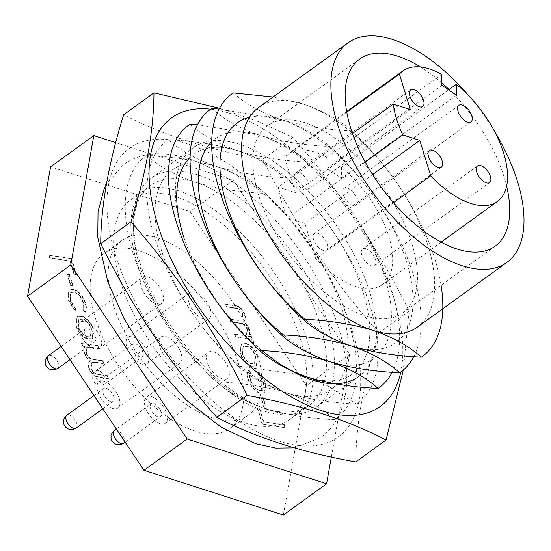 <?xml version="1.0" encoding="UTF-8"?>
<svg xmlns="http://www.w3.org/2000/svg" width="551" height="551" viewBox="0 0 551 551"><rect width="100%" height="100%" fill="white"/><g stroke="black" fill="none" stroke-linecap="round" stroke-linejoin="round"><path stroke-width="0.41" stroke-dasharray="2.75 2.07" d="M110.469 401.589A7.955 3.981 -125.9 0 1 103.974 395.281A7.955 3.981 -125.9 0 1 103.767 388.496A7.955 3.981 -125.9 0 1 106.384 388.303A7.955 3.981 -125.9 0 1 112.879 394.612A7.955 3.981 -125.9 0 1 113.086 401.397A7.955 3.981 -125.9 0 1 110.469 401.589M157.937 416.818A7.955 3.981 -125.9 0 1 151.442 410.509A7.955 3.981 -125.9 0 1 151.229 403.731A7.955 3.981 -125.9 0 1 153.846 403.532A7.955 3.981 -125.9 0 1 160.341 409.848A7.955 3.981 -125.9 0 1 160.555 416.625A7.955 3.981 -125.9 0 1 157.937 416.818M139.589 357.179A7.955 3.981 -125.9 0 1 133.094 350.87A7.955 3.981 -125.9 0 1 132.881 344.086A7.955 3.981 -125.9 0 1 135.498 343.893A7.955 3.981 -125.9 0 1 142 350.202A7.955 3.981 -125.9 0 1 142.206 356.986A7.955 3.981 -125.9 0 1 139.589 357.179M112.583 408.449A16.172 8.086 -125.9 0 1 99.38 395.625A16.172 8.086 -125.9 0 1 98.953 381.843A16.172 8.086 -125.9 0 1 104.277 381.444A16.172 8.086 -125.9 0 1 117.473 394.275A16.172 8.086 -125.9 0 1 117.9 408.05A16.172 8.086 -125.9 0 1 112.583 408.449M174.577 363.619A16.172 8.086 -125.9 0 1 161.381 350.794A16.172 8.086 -125.9 0 1 160.954 337.019A16.172 8.086 -125.9 0 1 166.271 336.62A16.172 8.086 -125.9 0 1 179.474 349.444A16.172 8.086 -125.9 0 1 179.901 363.226A16.172 8.086 -125.9 0 1 174.577 363.619M160.045 423.678A16.172 8.086 -125.9 0 1 146.841 410.853A16.172 8.086 -125.9 0 1 146.414 397.071A16.172 8.086 -125.9 0 1 151.739 396.679A16.172 8.086 -125.9 0 1 164.942 409.503A16.172 8.086 -125.9 0 1 165.369 423.278A16.172 8.086 -125.9 0 1 160.045 423.678M222.046 378.847A16.172 8.086 -125.9 0 1 208.843 366.022A16.172 8.086 -125.9 0 1 208.416 352.247A16.172 8.086 -125.9 0 1 213.74 351.848A16.172 8.086 -125.9 0 1 226.943 364.672A16.172 8.086 -125.9 0 1 227.363 378.454A16.172 8.086 -125.9 0 1 222.046 378.847M141.697 364.039A16.172 8.086 -125.9 0 1 128.493 351.207A16.172 8.086 -125.9 0 1 128.073 337.432A16.172 8.086 -125.9 0 1 133.39 337.033A16.172 8.086 -125.9 0 1 146.594 349.857A16.172 8.086 -125.9 0 1 147.021 363.639A16.172 8.086 -125.9 0 1 141.697 364.039M203.698 319.208A16.172 8.086 -125.9 0 1 190.494 306.384A16.172 8.086 -125.9 0 1 190.067 292.602A16.172 8.086 -125.9 0 1 195.391 292.209A16.172 8.086 -125.9 0 1 208.595 305.034A16.172 8.086 -125.9 0 1 209.015 318.809A16.172 8.086 -125.9 0 1 203.698 319.208M92.12 341.951A7.955 3.981 -125.9 0 1 85.625 335.635A7.955 3.981 -125.9 0 1 85.419 328.857A7.955 3.981 -125.9 0 1 88.036 328.665A7.955 3.981 -125.9 0 1 94.531 334.974A7.955 3.981 -125.9 0 1 94.744 341.751A7.955 3.981 -125.9 0 1 92.12 341.951M94.235 348.804A16.172 8.086 -125.9 0 1 81.031 335.979A16.172 8.086 -125.9 0 1 80.604 322.204A16.172 8.086 -125.9 0 1 85.928 321.805A16.172 8.086 -125.9 0 1 99.125 334.629A16.172 8.086 -125.9 0 1 99.552 348.411A16.172 8.086 -125.9 0 1 94.235 348.804M156.229 303.98A16.172 8.086 -125.9 0 1 143.033 291.155A16.172 8.086 -125.9 0 1 142.606 277.373A16.172 8.086 -125.9 0 1 147.923 276.981A16.172 8.086 -125.9 0 1 161.126 289.805A16.172 8.086 -125.9 0 1 161.553 303.58A16.172 8.086 -125.9 0 1 156.229 303.98M366.016 248.77A10.269 5.131 -125.9 0 1 374.398 256.911A10.269 5.131 -125.9 0 1 374.666 265.658A10.269 5.131 -125.9 0 1 371.291 265.913A10.269 5.131 -125.9 0 1 362.909 257.772A10.269 5.131 -125.9 0 1 362.641 249.024A10.269 5.131 -125.9 0 1 366.016 248.77M347.371 188.16A10.269 5.131 -125.9 0 1 355.753 196.301A10.269 5.131 -125.9 0 1 356.022 205.048A10.269 5.131 -125.9 0 1 352.647 205.303A10.269 5.131 -125.9 0 1 344.265 197.162A10.269 5.131 -125.9 0 1 343.989 188.408A10.269 5.131 -125.9 0 1 347.371 188.16M317.782 233.293A10.269 5.131 -125.9 0 1 326.164 241.434A10.269 5.131 -125.9 0 1 326.433 250.182A10.269 5.131 -125.9 0 1 323.051 250.436A10.269 5.131 -125.9 0 1 314.669 242.295A10.269 5.131 -125.9 0 1 314.401 233.541A10.269 5.131 -125.9 0 1 317.782 233.293M355.912 286.582A80.591 40.299 54.1 0 0 382.435 284.605A80.591 40.299 54.1 0 0 341.4 167.401L341.613 178.359L326.991 168.379L326.771 157.421A80.591 40.299 54.1 0 0 287.994 153.984A80.591 40.299 54.1 0 0 284.502 157.193L295.398 192.616L278.345 187.14A80.591 40.299 54.1 0 0 287.836 218.003L304.889 223.472L315.785 258.894A80.591 40.299 54.1 0 0 355.912 286.582M448.624 89.868L341.4 167.401M299.131 172.683A10.269 5.131 -125.9 0 1 307.513 180.824A10.269 5.131 -125.9 0 1 307.789 189.572A10.269 5.131 -125.9 0 1 304.407 189.826A10.269 5.131 -125.9 0 1 296.025 181.678A10.269 5.131 -125.9 0 1 295.756 172.931A10.269 5.131 -125.9 0 1 299.131 172.683M506.596 186.059A115.496 57.752 54.1 0 0 449.051 89.565M441.868 82.932A115.496 57.752 54.1 0 0 420.489 66.96M364.879 315.73A115.496 57.752 54.1 0 0 402.884 312.892A115.496 57.752 54.1 0 0 399.84 214.477A115.496 57.752 54.1 0 0 305.543 122.866A115.496 57.752 54.1 0 0 267.538 125.697A115.496 57.752 54.1 0 0 270.582 224.119A115.496 57.752 54.1 0 0 364.879 315.73M139.286 250.932A107.796 53.902 -125.9 0 1 227.294 336.441A107.796 53.902 -125.9 0 1 230.132 428.292A107.796 53.902 -125.9 0 1 194.661 430.937A107.796 53.902 -125.9 0 1 106.653 345.436A107.796 53.902 -125.9 0 1 103.808 253.577A107.796 53.902 -125.9 0 1 139.286 250.932M157.297 237.915A107.796 53.902 -125.9 0 1 245.305 323.416A107.796 53.902 -125.9 0 1 248.15 415.268A107.796 53.902 -125.9 0 1 212.672 417.92A107.796 53.902 -125.9 0 1 124.664 332.411A107.796 53.902 -125.9 0 1 121.826 240.56A107.796 53.902 -125.9 0 1 157.297 237.915M264.824 408.498A135.518 67.759 -125.9 0 1 154.19 301.011A135.518 67.759 -125.9 0 1 150.616 185.535A135.518 67.759 -125.9 0 1 195.212 182.209A135.518 67.759 -125.9 0 1 305.846 289.702A135.518 67.759 -125.9 0 1 309.421 405.178A135.518 67.759 -125.9 0 1 264.824 408.498C244.919 401.741 228.782 392.801 216.426 381.691A162.194 81.093 -125.9 0 1 146.807 155.396C159.163 166.512 175.301 175.445 195.212 182.209C215.882 188.463 239.217 192.189 265.231 193.394A162.194 81.093 -125.9 0 1 334.843 419.683C308.835 418.478 285.494 414.751 264.824 408.498M175.397 196.535A135.518 67.759 54.1 0 0 130.801 199.861A135.518 67.759 54.1 0 0 134.375 315.337A135.518 67.759 54.1 0 0 245.009 422.824A135.518 67.759 54.1 0 0 289.606 419.504A135.518 67.759 54.1 0 0 286.031 304.028A135.518 67.759 54.1 0 0 175.397 196.535M258.695 107.39A135.518 67.759 -125.9 0 1 303.284 104.07L273.041 97.017M249.438 117.356A135.518 67.759 -125.9 0 1 281.671 119.698C302.341 125.945 325.682 129.678 351.69 130.883C339.361 119.781 323.223 110.847 303.284 104.07A135.518 67.759 -125.9 0 1 413.925 211.556A135.518 67.759 -125.9 0 1 417.5 327.032M351.69 130.883A162.194 81.093 -125.9 0 1 441.096 285.266M233.266 92.885C245.629 103.994 261.759 112.934 281.671 119.698A135.518 67.759 -125.9 0 1 406.528 261.732A135.518 67.759 -125.9 0 1 351.29 345.987A135.518 67.759 -125.9 0 1 305.096 319.311M211.77 141.738A135.518 67.759 -125.9 0 1 260.058 135.326C280.728 141.573 304.062 145.306 330.077 146.511C317.748 135.415 301.611 126.475 281.671 119.698L219.174 109.008M330.077 146.511A162.194 81.093 -125.9 0 1 413.787 356.676M211.653 108.513C224.009 119.622 240.146 128.562 260.058 135.326A135.518 67.759 -125.9 0 1 384.908 277.36A135.518 67.759 -125.9 0 1 329.67 361.614A135.518 67.759 -125.9 0 1 283.483 334.939M190.15 157.366A135.518 67.759 -125.9 0 1 238.438 150.953C259.108 157.207 282.449 160.933 308.457 162.139C296.128 151.043 279.998 142.103 260.058 135.326L197.554 124.636M308.457 162.139A162.194 81.093 -125.9 0 1 392.167 372.304M190.04 124.14C202.396 135.25 218.533 144.19 238.438 150.953A135.518 67.759 -125.9 0 1 363.295 292.987A135.518 67.759 -125.9 0 1 308.057 377.242A135.518 67.759 -125.9 0 1 184.027 237.825M238.039 366.057A162.194 81.093 -125.9 0 1 168.42 139.768C180.783 150.878 196.914 159.818 216.825 166.581A135.518 67.759 -125.9 0 1 341.682 308.622A135.518 67.759 -125.9 0 1 286.444 392.87A135.518 67.759 -125.9 0 1 161.588 250.836A135.518 67.759 -125.9 0 1 216.825 166.581C237.495 172.835 260.837 176.561 286.844 177.766A162.194 81.093 -125.9 0 1 356.463 404.055C330.448 402.85 307.114 399.124 286.444 392.87C266.532 386.113 250.395 377.173 238.039 366.057L298.298 374.432M286.844 177.766C274.515 166.671 258.378 157.731 238.438 150.953C217.817 144.706 194.475 140.98 168.42 139.768M322.28 382.594L356.463 404.055M216.426 381.691C242.474 382.904 265.816 386.63 286.444 392.87C306.384 399.654 322.514 408.587 334.843 419.683M265.231 193.394C252.902 182.298 236.765 173.358 216.825 166.581C196.197 160.334 172.862 156.608 146.807 155.396M251.311 366.298L256.298 365.947L257.4 356.717C255.03 350.216 251.242 345.911 246.028 343.803L241.104 344.168L240.112 353.425C242.392 359.886 246.125 364.177 251.311 366.298L256.656 365.692L257.4 356.717M264.136 408.201L266.167 408.546L262.724 397.347L260.699 397.03L264.136 408.201L266.167 408.546M97.988 345.98L81.5 343.493L82.333 346.207L84.93 346.593C83.566 347.826 83.304 349.947 84.131 352.95L86.686 357.806L90.123 360.919C88.298 362.083 87.836 364.418 88.739 367.916C90.261 372.324 92.788 375.259 96.322 376.726L108.051 378.695L107.218 375.982L95.578 374.012C93.305 373.006 91.7 371.085 90.77 368.254L91.549 362.813L95.468 362.475L103.436 363.694L102.603 360.981L91.108 359.073C88.801 358.136 87.154 356.221 86.183 353.336L86.844 347.895L91.011 347.509L98.822 348.693L97.988 345.98L98.347 345.718L81.5 343.493M67.752 299.703L74.888 310.84L75.253 308.849L69.874 300.336L70.611 292.547L74.24 292.257C78.311 293.917 81.204 297.278 82.912 302.341C83.931 305.647 83.876 308.161 82.74 309.869L84.764 312.617C86.342 310.557 86.452 307.417 85.102 303.195C82.898 296.376 79.069 291.851 73.6 289.626L68.882 289.936L67.752 299.703L68.11 299.441L75.253 310.578L74.888 310.84M71.127 258.674L48.55 255.216L49.383 257.937L69.936 261.071L74.075 274.522L76.114 274.866L71.127 258.674L71.485 258.412L48.55 255.216M283.359 515.027L306.397 385.672L190.012 211.584L50.589 166.85M69.157 274.68L67.119 274.336L70.562 285.528L72.594 285.852L69.157 274.68L69.516 274.419L67.119 274.336M81.975 316.577L76.988 316.928L75.886 326.164C78.256 332.666 82.044 336.964 87.258 339.072L92.203 338.686L93.181 329.45C90.894 322.996 87.161 318.705 81.975 316.577L77.347 316.667L75.886 326.164M262.159 424.208L284.743 427.659L283.903 424.945L263.35 421.804L259.211 408.353L257.179 408.009L262.159 424.208L284.743 427.659M265.541 383.179L258.398 372.042L258.033 374.026L263.412 382.546L262.675 390.335L259.046 390.625C254.975 388.958 252.082 385.597 250.381 380.534C249.355 377.228 249.41 374.721 250.547 373.013L248.522 370.258C246.951 372.318 246.841 375.465 248.184 379.687C250.388 386.506 254.225 391.024 259.693 393.256L264.377 392.953L265.899 382.917L258.756 371.78L258.398 372.042M235.298 336.895L251.786 339.382L250.953 336.675L248.356 336.282C249.72 335.056 249.989 332.935 249.155 329.925L246.6 325.076L243.163 321.956C244.995 320.799 245.457 318.464 244.554 314.958C243.032 310.55 240.498 307.616 236.964 306.149L225.235 304.186L226.068 306.893L237.708 308.863C239.988 309.869 241.586 311.79 242.516 314.628L241.744 320.069L237.818 320.4L229.85 319.187L230.683 321.894L242.178 323.802C244.486 324.739 246.132 326.653 247.11 329.546L246.442 334.98L242.275 335.366L234.464 334.188L235.298 336.895L251.786 339.382M331.309 457.247L349.623 354.417L233.238 180.329L190.012 211.584M349.623 354.417L306.397 385.672M233.238 180.329L115.565 142.571M469.727 96.783A135.518 67.759 -125.9 0 1 493.71 129.96M456.538 95.268L341.613 178.359M393.531 202.685L315.785 258.894M372.579 174.536L304.889 223.472M365.237 162.035L287.836 218.003M352.509 133.521L278.345 187.14M410.316 109.525L295.398 192.616M346.799 112.149L284.502 157.193M441.695 74.33L326.771 157.421M441.909 85.288L326.991 168.379M48.908 254.955L49.742 257.675L49.383 257.937M49.742 257.675L69.936 261.071M70.294 260.809L74.433 274.26L74.075 274.522M74.433 274.26L76.472 274.605L76.114 274.866M76.472 274.605L71.485 258.412M67.477 274.074L70.921 285.266L70.562 285.528M70.921 285.266L72.952 285.59L72.594 285.852M72.952 285.59L69.516 274.419M75.253 310.578L75.618 308.594L75.253 308.849M75.618 308.594L70.239 300.075L69.874 300.336M70.239 300.075L70.976 292.285L74.24 292.257M74.599 291.996C78.676 293.655 81.562 297.017 83.27 302.086L82.912 302.341M83.27 302.086C84.296 305.392 84.241 307.899 83.098 309.607L82.74 309.869M83.098 309.607L85.123 312.355L84.764 312.617M85.123 312.355C86.7 310.303 86.817 307.155 85.46 302.933L85.102 303.195M85.46 302.933C83.263 296.114 79.427 291.589 73.958 289.365L73.6 289.626M73.958 289.365L69.247 289.674L68.11 299.441M76.252 325.903C78.614 332.405 82.409 336.709 87.616 338.81L87.258 339.072M87.616 338.81L92.561 338.424L93.181 329.45M93.539 329.188C91.259 322.734 87.519 318.444 82.34 316.315M91.494 328.809L90.736 335.8L86.748 336.103C82.884 334.54 80.088 331.344 78.366 326.509L79.13 319.201L83.008 318.96C86.968 320.592 89.792 323.871 91.494 328.809L90.371 336.062L86.39 336.365C82.519 334.801 79.73 331.606 78.008 326.771L78.765 319.463L82.65 319.222C86.61 320.847 89.434 324.133 91.129 329.071M86.748 336.103L86.39 336.365M78.366 326.509L78.008 326.771M83.008 318.96L82.65 319.222M81.858 343.239L82.691 345.945L82.333 346.207M82.691 345.945L84.93 346.593M85.288 346.338C83.931 347.564 83.662 349.685 84.489 352.695L84.131 352.95M84.489 352.695L87.051 357.544L86.686 357.806M87.051 357.544L90.481 360.657L90.123 360.919M90.481 360.657C88.656 361.821 88.194 364.156 89.097 367.655L88.739 367.916M89.097 367.655C90.619 372.063 93.147 375.004 96.68 376.464L96.322 376.726M96.68 376.464L108.051 378.695M108.409 378.434L107.576 375.72L107.218 375.982M107.576 375.72L95.578 374.012M95.943 373.75C93.663 372.745 92.058 370.823 91.129 367.992L90.77 368.254M91.129 367.992L91.907 362.551L95.468 362.475M95.826 362.221L103.436 363.694M103.795 363.433L102.961 360.719L102.603 360.981M102.961 360.719L91.108 359.073M91.473 358.818C89.159 357.875 87.513 355.96 86.541 353.074L86.183 353.336M86.541 353.074L87.203 347.64L91.011 347.509M91.37 347.254L98.822 348.693M99.18 348.432L98.347 345.718M285.101 427.404L284.268 424.683L283.903 424.945M284.268 424.683L263.35 421.804M263.715 421.543L259.576 408.098L259.211 408.353M259.576 408.098L257.179 408.009M257.537 407.754L262.517 423.946M266.532 408.284L263.089 397.092L262.724 397.347M263.089 397.092L260.699 397.03M261.057 396.768L264.494 407.94M258.756 371.78L258.033 374.026M258.391 373.764L263.771 382.284L263.412 382.546M263.771 382.284L263.034 390.074L259.046 390.625M259.411 390.363C255.333 388.703 252.448 385.335 250.739 380.273L250.381 380.534M250.739 380.273C249.713 376.967 249.768 374.46 250.912 372.752L250.547 373.013M250.912 372.752L248.887 369.997L248.522 370.258M248.887 369.997C247.309 372.063 247.199 375.203 248.549 379.425L248.184 379.687M248.549 379.425C250.746 386.244 254.583 390.762 260.051 392.994L259.693 393.256M260.051 392.994L264.742 392.691L265.899 382.917M257.758 356.456C255.395 349.954 251.6 345.649 246.387 343.548L246.028 343.803M246.387 343.548L241.462 343.907L240.112 353.425M240.47 353.17C242.75 359.624 246.49 363.915 251.669 366.043M242.516 353.549L243.26 346.565L247.261 346.255C251.132 347.812 253.921 351.015 255.643 355.85L254.893 363.15L251.001 363.398C247.041 361.766 244.217 358.481 242.516 353.549L242.901 346.827L246.903 346.51C250.767 348.074 253.563 351.276 255.278 356.104L254.528 363.412L250.643 363.66C246.683 362.028 243.852 358.742 242.158 353.811M247.261 346.255L246.903 346.51M255.643 355.85L255.278 356.104M251.001 363.398L250.643 363.66M252.151 339.12L251.318 336.413L250.953 336.675M251.318 336.413L248.356 336.282M248.715 336.02C250.085 334.794 250.347 332.673 249.513 329.663L249.155 329.925M249.513 329.663L246.958 324.815L246.6 325.076M246.958 324.815L243.528 321.694L243.163 321.956M243.528 321.694C245.353 320.537 245.815 318.202 244.913 314.697L244.554 314.958M244.913 314.697C243.39 310.296 240.863 307.355 237.329 305.888L236.964 306.149M237.329 305.888L225.235 304.186M225.6 303.925L226.433 306.638L226.068 306.893M226.433 306.638L234.402 307.851L238.066 308.601L237.708 308.863M238.066 308.601C240.346 309.607 241.951 311.529 242.881 314.366L242.516 314.628M242.881 314.366L242.103 319.807L237.818 320.4M238.184 320.138L229.85 319.187M230.215 318.926L231.048 321.639L230.683 321.894M231.048 321.639L240.16 323.024L242.536 323.54L242.178 323.802M242.536 323.54C244.851 324.484 246.49 326.392 247.468 329.284L247.11 329.546M247.468 329.284L246.807 334.719L242.275 335.366M242.64 335.104L234.464 334.188M234.829 333.927L235.663 336.633M332.57 440.359A178.069 89.035 -125.9 0 1 154.197 334.078A178.069 89.035 -125.9 0 1 135.029 144.879A178.069 89.035 -125.9 0 1 313.402 251.16A178.069 89.035 -125.9 0 1 332.57 440.359M312.1 409.737A141.166 70.583 54.1 0 0 316.508 407.017A141.166 70.583 54.1 0 0 293.993 255.485A141.166 70.583 54.1 0 0 155.499 175.5A141.166 70.583 54.1 0 0 151.091 178.221A141.166 70.583 54.1 0 0 173.606 329.753A141.166 70.583 54.1 0 0 312.1 409.737M354.252 379.26A141.166 70.583 54.1 0 0 358.66 376.54A141.166 70.583 54.1 0 0 336.138 225.008A141.166 70.583 54.1 0 0 197.651 145.023A141.166 70.583 54.1 0 0 193.236 147.751A141.166 70.583 54.1 0 0 262.124 350.581M210.702 109.174A178.069 89.035 -125.9 0 1 348.101 209.979A178.069 89.035 -125.9 0 1 400.763 372.042M355.794 461.924C356.008 424.304 363.667 381.313 378.764 332.935C332.294 279.901 293.614 222.039 262.71 159.342C208.925 149.851 162.579 134.981 123.679 114.732M219.567 108.271L258.144 121.509L292.987 137.454C339.457 190.481 378.138 248.349 409.042 311.046L378.764 332.935M409.042 311.046L403.298 370.052M292.987 137.454L262.71 159.342M76.107 428.134A7.955 3.981 54.1 0 0 75.9 421.35A7.955 3.981 54.1 0 0 69.405 415.041A7.955 3.981 54.1 0 0 66.788 415.234M123.576 443.362A7.955 3.981 54.1 0 0 123.362 436.585A7.955 3.981 54.1 0 0 116.867 430.269A7.955 3.981 54.1 0 0 114.25 430.469M98.519 370.63A7.955 3.981 54.1 0 0 95.902 370.823A7.955 3.981 54.1 0 0 96.115 377.607A7.955 3.981 54.1 0 0 102.61 383.916A7.955 3.981 54.1 0 0 105.227 383.723A7.955 3.981 54.1 0 0 105.014 376.939A7.955 3.981 54.1 0 0 98.519 370.63M57.759 368.488A7.955 3.981 54.1 0 0 57.552 361.711A7.955 3.981 54.1 0 0 51.057 355.402A7.955 3.981 54.1 0 0 48.44 355.595M99.297 377.049L98.939 377.304M99.607 374.508L99.249 374.77M93.849 359.335L93.491 359.596M234.712 305.309L234.347 305.571M234.402 307.851L234.037 308.112M240.16 323.024L239.795 323.285M132.881 344.086L95.902 370.823C90.819 376.602 93.339 375.899 92.623 377.683C92.74 380.948 94.586 383.338 98.147 384.846L102.052 385.087L105.227 383.723L142.206 356.986M93.987 395.57L103.767 388.496M116.316 428.974L151.229 403.731M98.953 381.843L160.954 337.019M146.414 397.071L208.416 352.247M128.073 337.432L190.067 292.602M61.127 346.421L85.419 328.857M80.604 322.204L142.606 277.373M489.591 182.567L374.666 265.658M470.947 121.957L356.022 205.048M441.351 167.091L326.433 250.182M441.137 242.165L382.435 284.605M422.707 106.481L307.789 189.572M402.884 312.892L495.108 246.214M248.15 415.268L230.132 428.292M150.616 185.535L130.801 199.861M309.421 405.178L289.606 419.504M121.826 240.56L103.808 253.577M267.538 125.697L359.762 59.019M410.674 89.841L295.756 172.931M346.696 111.543L287.994 153.984M429.325 150.451L314.401 233.541M458.914 105.317L343.989 188.408M477.559 165.934L362.641 249.024M70.611 292.547L70.976 292.285M68.882 289.936L69.247 289.674M76.988 316.928L77.347 316.667M92.203 338.686L92.561 338.424M90.371 336.062L90.736 335.8M78.765 319.463L79.13 319.201M91.549 362.813L91.907 362.551M86.844 347.895L87.203 347.64M262.675 390.335L263.034 390.074M264.377 392.953L264.742 392.691M256.298 365.947L256.656 365.692M241.104 344.168L241.462 343.907M242.901 346.827L243.26 346.565M254.528 363.412L254.893 363.15M241.744 320.069L242.103 319.807M246.442 334.98L246.807 334.719M99.552 348.411L161.553 303.58M69.977 359.658L94.744 341.751M147.021 363.639L209.015 318.809M165.369 423.278L227.363 378.454M117.9 408.05L179.901 363.226M125.167 442.212L160.555 416.625M102.837 408.808L113.086 401.397M358.66 376.54L316.508 407.017M193.236 147.751L151.091 178.221M266.071 411.7C283.124 416.349 294.757 415.902 300.97 410.371C307.499 406.307 311.508 396.975 312.996 382.38C314.435 358.921 306.508 330.621 289.22 297.471C262.717 246.896 213.506 201.039 177.932 190.598C160.878 185.956 149.245 186.396 143.033 191.934C136.682 195.708 132.674 204.931 131.028 219.594C130.263 229.705 131.558 241.565 134.905 255.161C138.053 267.676 142.881 280.707 149.376 294.248C174.529 348.528 227.866 400.653 266.071 411.7M294.799 447.867L320.668 437.618C329.147 431.385 335.573 423.244 339.946 413.195C345.87 399.213 347.97 383.159 346.248 365.024C344.947 350.932 341.613 336.179 336.248 320.751C327.466 295.756 314.587 271.402 297.616 247.681C285.514 230.862 272.235 215.723 257.785 202.258C234.774 180.893 211.577 166.333 188.201 158.585C161.856 150.547 140.23 152.579 123.334 164.687L106.591 183.924"/><path stroke-width="0.83" d="M486.209 182.822A10.269 5.131 54.1 0 0 489.591 182.567A10.269 5.131 54.1 0 0 489.322 173.82A10.269 5.131 54.1 0 0 480.94 165.679A10.269 5.131 54.1 0 0 477.559 165.934A10.269 5.131 54.1 0 0 477.827 174.681A10.269 5.131 54.1 0 0 486.209 182.822M467.565 122.212A10.269 5.131 54.1 0 0 470.947 121.957A10.269 5.131 54.1 0 0 470.671 113.21A10.269 5.131 54.1 0 0 462.289 105.069A10.269 5.131 54.1 0 0 458.914 105.317A10.269 5.131 54.1 0 0 459.183 114.071A10.269 5.131 54.1 0 0 467.565 122.212M437.976 167.346A10.269 5.131 54.1 0 0 441.351 167.091A10.269 5.131 54.1 0 0 441.082 158.344A10.269 5.131 54.1 0 0 432.7 150.203A10.269 5.131 54.1 0 0 429.325 150.451A10.269 5.131 54.1 0 0 429.594 159.205A10.269 5.131 54.1 0 0 437.976 167.346M456.318 84.31L456.538 95.268L441.909 85.288L441.695 74.33A80.591 40.299 54.1 0 0 402.912 70.893A80.591 40.299 54.1 0 0 399.42 74.103L410.316 109.525L393.262 104.056A80.591 40.299 54.1 0 0 402.753 134.912L419.814 140.381L430.71 175.803A80.591 40.299 54.1 0 0 470.836 203.491A80.591 40.299 54.1 0 0 497.353 201.514A80.591 40.299 54.1 0 0 456.318 84.31L448.624 89.868M419.332 106.736A10.269 5.131 54.1 0 0 422.707 106.481A10.269 5.131 54.1 0 0 422.438 97.734A10.269 5.131 54.1 0 0 414.056 89.593A10.269 5.131 54.1 0 0 410.674 89.841A10.269 5.131 54.1 0 0 410.95 98.588A10.269 5.131 54.1 0 0 419.332 106.736M420.489 66.96A115.496 57.752 54.1 0 0 397.774 56.188A115.496 57.752 54.1 0 0 359.762 59.019A115.496 57.752 54.1 0 0 362.806 157.434A115.496 57.752 54.1 0 0 457.103 249.045A115.496 57.752 54.1 0 0 495.108 246.214A115.496 57.752 54.1 0 0 506.596 186.059M449.051 89.565A115.496 57.752 54.1 0 0 441.868 82.932M493.71 129.96A135.518 67.759 -125.9 0 1 506.837 262.434A135.518 67.759 -125.9 0 1 462.248 265.761A135.518 67.759 -125.9 0 1 351.607 158.268A135.518 67.759 -125.9 0 1 348.032 42.792A135.518 67.759 -125.9 0 1 392.629 39.472A135.518 67.759 -125.9 0 1 469.727 96.783M506.837 262.434L417.5 327.032A135.518 67.759 -125.9 0 1 372.903 330.359C392.842 337.136 408.98 346.076 421.308 357.172C395.294 355.967 371.959 352.241 351.29 345.987C331.378 339.223 315.241 330.29 302.885 319.174C328.94 320.386 352.275 324.112 372.903 330.359A135.518 67.759 -125.9 0 1 262.262 222.866A135.518 67.759 -125.9 0 1 258.695 107.39L348.032 42.792M302.885 319.174A162.194 81.093 -125.9 0 1 233.266 92.885L273.041 97.017M441.096 285.266A162.194 81.093 -125.9 0 1 421.308 357.172M305.096 319.311A135.518 67.759 -125.9 0 1 224.987 198.987A135.518 67.759 -125.9 0 1 249.438 117.356M281.272 334.801C307.32 336.014 330.662 339.747 351.29 345.987C371.229 352.764 387.36 361.704 399.689 372.8C373.681 371.594 350.34 367.868 329.67 361.614C309.765 354.851 293.628 345.918 281.272 334.801A162.194 81.093 -125.9 0 1 211.653 108.513L219.174 109.008M413.787 356.676A162.194 81.093 -125.9 0 1 399.689 372.8M283.483 334.939A135.518 67.759 -125.9 0 1 211.77 141.738M259.652 350.429C285.707 351.641 309.049 355.374 329.67 361.614C349.61 368.392 365.747 377.332 378.076 388.427C352.068 387.222 328.727 383.496 308.057 377.242C288.145 370.479 272.015 361.546 259.652 350.429A162.194 81.093 -125.9 0 1 190.04 124.14L197.554 124.636M392.167 372.304A162.194 81.093 -125.9 0 1 378.076 388.427M184.027 237.825A135.518 67.759 -125.9 0 1 190.15 157.366M298.298 374.432L308.057 377.242L322.28 382.594M115.565 142.571L93.815 135.594L50.589 166.85L27.55 296.204L143.935 470.285L283.359 515.027L326.591 483.764L331.309 457.247M93.815 135.594L70.783 264.948L27.55 296.204M70.783 264.948L187.168 439.03L143.935 470.285M187.168 439.03L326.591 483.764M430.71 175.803L393.531 202.685M419.814 140.381L372.579 174.536M402.753 134.912L365.237 162.035M393.262 104.056L352.509 133.521M399.42 74.103L346.799 112.149M216.763 417.314C255.664 437.563 302.01 452.433 355.794 461.924L386.072 440.029C347.171 419.779 300.825 404.909 247.041 395.425C215.42 331.654 176.74 273.792 130.986 221.826C146.084 173.455 153.743 130.456 153.956 92.844L123.679 114.732C108.581 163.11 100.923 206.102 100.709 243.721C132.33 307.486 171.01 365.354 216.763 417.314L247.041 395.425M400.763 372.042A178.069 89.035 -125.9 0 1 374.721 409.882A178.069 89.035 -125.9 0 1 196.349 303.601A178.069 89.035 -125.9 0 1 177.181 114.408A178.069 89.035 -125.9 0 1 210.702 109.174M262.124 350.581A141.166 70.583 54.1 0 0 354.252 379.26M130.986 221.826L100.709 243.721M403.298 370.052L386.072 440.029M153.956 92.844L219.567 108.271M76.107 428.134L72.939 429.498L69.033 429.257C65.466 427.748 63.627 425.358 63.51 422.094C64.219 420.31 61.698 421.012 66.788 415.234A7.955 3.981 54.1 0 0 66.995 422.018A7.955 3.981 54.1 0 0 73.49 428.327A7.955 3.981 54.1 0 0 76.107 428.134L102.837 408.808M123.576 443.362L120.4 444.726L116.495 444.485C112.927 442.976 111.088 440.593 110.971 437.322C111.688 435.538 109.167 436.24 114.25 430.469A7.955 3.981 54.1 0 0 114.456 437.246A7.955 3.981 54.1 0 0 120.958 443.555A7.955 3.981 54.1 0 0 123.576 443.362L125.167 442.212M57.759 368.488L54.59 369.859L50.685 369.618C47.117 368.109 45.278 365.719 45.161 362.455C45.871 360.671 43.35 361.373 48.44 355.595A7.955 3.981 54.1 0 0 48.646 362.379A7.955 3.981 54.1 0 0 55.141 368.688A7.955 3.981 54.1 0 0 57.759 368.488L69.977 359.658M66.788 415.234L93.987 395.57M114.25 430.469L116.316 428.974M48.44 355.595L61.127 346.421M497.353 201.514L441.137 242.165M402.912 70.893L346.696 111.543M106.591 183.924L104.056 189.11L98.044 211.632L97.754 237.274L107.762 281.547L124.037 318.636L146.387 354.624L186.217 400.047L220.875 426.991L255.802 443.72L275.775 448.087L294.799 447.867"/></g></svg>
